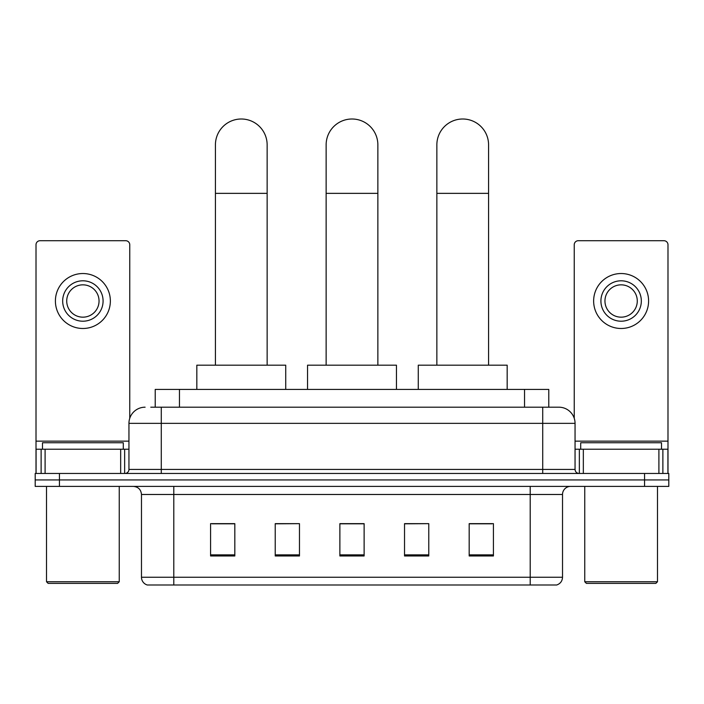 <?xml version="1.0" encoding="UTF-8"?>
<svg xmlns="http://www.w3.org/2000/svg" width="704" height="704" viewBox="0 0 704 704"><rect width="100%" height="100%" fill="white"/><g stroke="black" fill="none" stroke-linecap="round" stroke-linejoin="round"><path stroke-width="1.06" d="M155.223 407.194L155.223 389.418L548.777 389.418L548.777 407.194M151.14 407.194L553.23 407.194M150.77 407.194L161.278 407.194L161.278 423.359L128.946 423.359L128.946 469.427A4.039 4.039 0 0 1 124.907 473.466M145.112 407.194A16.166 16.166 0 0 0 128.946 423.359M558.888 407.194A16.166 16.166 0 0 1 575.054 423.359L542.722 423.359L542.722 407.194L558.642 407.194M575.054 423.359L575.054 469.427C575.291 471.882 576.638 473.229 579.093 473.466M59.444 473.466L35.2 473.466L35.2 479.934L59.444 479.934L35.2 479.934L35.2 486.394L59.444 486.394L59.444 479.934L644.556 479.934L59.444 479.934L59.444 473.466L644.556 473.466L644.556 479.934L668.8 479.934L644.556 479.934L644.556 486.394L59.444 486.394M644.556 486.394L668.8 486.394L668.8 473.466L644.556 473.466M562.522 577.236C562.302 581.108 560.366 583.695 556.706 584.998L530.2 584.998L530.2 577.236L562.522 577.236L562.522 494.481A8.078 8.078 0 0 1 570.61 486.394M530.2 584.998L147.294 584.998A8.078 8.078 0 0 1 141.478 577.236L141.478 494.481C140.994 489.57 138.301 486.878 133.39 486.394M493.425 555.975L493.425 523.653L469.181 523.653L469.181 555.975L493.425 555.975M428.771 555.975L428.771 523.653L404.527 523.653L404.527 555.975L428.771 555.975M234.819 555.975L234.819 523.653L210.575 523.653L210.575 555.975L234.819 555.975M299.473 555.975L299.473 523.653L275.229 523.653L275.229 555.975L299.473 555.975M364.126 555.975L364.126 523.653L339.874 523.653L339.874 555.975L364.126 555.975M141.478 577.236L173.8 577.236L173.8 584.998L162.87 584.998M515.662 584.998L188.338 584.998M469.181 523.82L491.814 523.82M299.473 523.653L275.229 523.82L299.473 523.653M212.186 523.82L234.819 523.82M428.771 523.653L404.527 523.82L428.771 523.653M364.126 523.82L339.874 523.82M120.666 473.466L120.666 449.222L45.1 449.222L45.1 473.466M129.756 418.317L129.756 244.754A4.039 4.039 0 0 0 125.717 240.715L40.049 240.715A4.039 4.039 0 0 0 36.01 244.754L36.01 449.222L45.1 449.222M120.666 449.222L128.946 449.222M36.01 473.466L36.01 449.222M82.878 280.799A20.205 20.205 0 0 0 62.674 301.004A20.205 20.205 0 0 0 82.878 321.209A20.205 20.205 0 0 0 103.083 301.004A20.205 20.205 0 0 0 82.878 280.799M82.878 284.838A16.166 16.166 0 0 0 66.722 301.004A16.166 16.166 0 0 0 82.878 317.17A16.166 16.166 0 0 0 99.044 301.004A16.166 16.166 0 0 0 82.878 284.838M82.878 328.486A27.474 27.474 0 0 0 110.361 301.004A27.474 27.474 0 0 0 82.878 273.53A27.474 27.474 0 0 0 55.405 301.004A27.474 27.474 0 0 0 82.878 328.486M117.63 583.378L48.127 583.378L46.517 581.759L119.249 581.759L117.63 583.378M46.517 486.394L46.517 581.759M119.249 486.394L119.249 581.759M123.288 449.222L123.288 442.754L42.478 442.754L42.478 449.222M215.424 365.174L215.424 144.866A25.863 25.863 0 0 1 241.278 119.002A25.863 25.863 0 0 1 267.142 144.866A25.863 25.863 0 0 0 241.278 119.002M267.142 365.174L267.142 144.866M285.727 389.418L285.727 365.174L196.83 365.174L196.83 389.418M326.137 365.174L326.137 144.866A25.863 25.863 0 0 1 352 119.002A25.863 25.863 0 0 1 377.863 144.866A25.863 25.863 0 0 0 352 119.002M377.863 365.174L377.863 144.866M396.449 389.418L396.449 365.174L307.551 365.174L307.551 389.418M436.858 365.174L436.858 144.866A25.863 25.863 0 0 1 462.722 119.002A25.863 25.863 0 0 1 488.576 144.866A25.863 25.863 0 0 0 462.722 119.002M488.576 365.174L488.576 144.866M507.17 389.418L507.17 365.174L418.273 365.174L418.273 389.418M658.9 473.466L658.9 449.222L583.334 449.222L583.334 473.466M667.99 473.466L667.99 449.222L667.99 473.466M658.9 449.222L667.99 449.222L667.99 244.754A4.039 4.039 0 0 0 663.951 240.715L578.283 240.715A4.039 4.039 0 0 0 574.244 244.754L574.244 418.317M575.054 449.222L583.334 449.222M621.122 280.799A20.205 20.205 0 0 0 600.917 301.004A20.205 20.205 0 0 0 621.122 321.209A20.205 20.205 0 0 0 641.326 301.004A20.205 20.205 0 0 0 621.122 280.799M621.122 284.838A16.166 16.166 0 0 0 604.956 301.004A16.166 16.166 0 0 0 621.122 317.17A16.166 16.166 0 0 0 637.278 301.004A16.166 16.166 0 0 0 621.122 284.838M621.122 328.486A27.474 27.474 0 0 0 648.595 301.004A27.474 27.474 0 0 0 621.122 273.53A27.474 27.474 0 0 0 593.639 301.004A27.474 27.474 0 0 0 621.122 328.486M655.873 583.378L586.37 583.378L584.751 581.759L657.483 581.759L655.873 583.378M584.751 486.394L584.751 581.759M657.483 486.394L657.483 581.759M661.522 449.222L661.522 442.754L580.712 442.754L580.712 449.222M179.467 407.194L179.467 389.418M524.533 407.194L524.533 389.418M161.278 473.466L161.278 469.427L575.054 469.427M128.946 469.427L161.278 469.427L161.278 423.359L542.722 423.359L542.722 473.466M530.2 486.394L530.2 494.481L141.478 494.481M562.522 494.481L530.2 494.481L530.2 577.236L173.8 577.236L173.8 486.394M364.126 554.858L339.874 554.858M299.473 554.858L275.229 554.858M234.819 554.858L210.575 554.858M428.771 554.858L404.527 554.858M493.425 554.858L469.181 554.858M128.946 441.144L36.01 441.144M124.643 449.222L124.643 473.466M36.071 449.222L36.071 473.466M41.122 473.466L41.122 449.222M215.424 193.354L267.142 193.354M326.137 193.354L377.863 193.354M436.858 193.354L488.576 193.354M667.99 441.144L575.054 441.144M667.929 473.466L667.929 449.222M662.878 449.222L662.878 473.466M579.357 473.466L579.357 449.222"/></g></svg>
